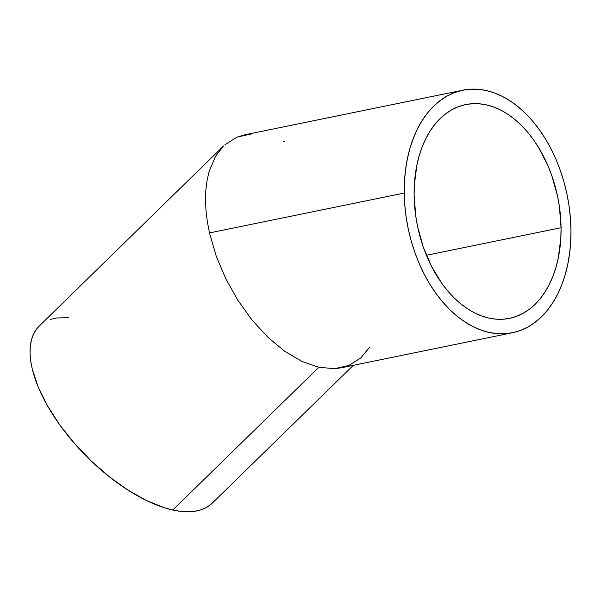 <?xml version="1.0" encoding="UTF-8"?>
<svg xmlns="http://www.w3.org/2000/svg" width="601" height="601" viewBox="0 0 601 601"><rect width="100%" height="100%" fill="white"/><g stroke="black" fill="none" stroke-linecap="round" stroke-linejoin="round"><path stroke-width="0.9" d="M414.119 195.227A109.119 71.609 -101.6 0 1 465.7 104.566A109.119 71.609 -101.6 0 1 561.064 227.711L426.417 255.282L561.064 227.711L559.403 206.594L557.525 196.054L551.778 175.53L547.962 165.733L538.624 147.553L533.2 139.342L527.325 131.829L521.075 125.083L514.509 119.171L507.672 114.145L500.648 110.058L493.496 106.94L486.292 104.837L479.095 103.763L471.98 103.718L465.016 104.717L458.27 106.738L451.809 109.773L445.687 113.784L439.97 118.735L434.718 124.587L429.97 131.266L425.778 138.726L422.18 146.877L419.213 155.659L416.906 164.974L414.344 184.853L414.119 195.227L415.779 216.337L417.657 226.877L423.404 247.409L431.623 266.559L441.99 283.589L447.858 291.102L454.108 297.848L460.674 303.76L467.51 308.786L474.535 312.881L481.686 315.991L488.891 318.094L496.088 319.176L503.202 319.214L510.166 318.222L516.913 316.194L523.373 313.159L529.496 309.147L535.213 304.196L540.464 298.351L545.212 291.665L549.404 284.213L553.003 276.054L555.97 267.28L558.284 257.964L560.838 238.079L561.064 227.711A109.119 71.609 -101.6 0 1 509.483 318.365A109.119 71.609 -101.6 0 1 414.119 195.227M369.803 346.965L360.758 357.993L348.753 365.528L334.592 368.668L341.203 367.804L512.428 332.744A123.791 81.24 -101.6 0 1 404.233 193.041L209.471 232.925L216.15 255.898L225.766 278.699L237.966 300.447L252.27 320.31L268.136 337.522L284.949 351.42L302.07 361.479L318.83 367.301L334.592 368.668L318.83 367.301L172.772 510.016A123.791 57.238 45.7 0 0 212.251 503.165L353.32 365.325M223.497 146.02L215.504 156.328L209.08 171.608L207.06 180.435L205.873 189.954L205.519 200.058L206 210.658L207.33 221.649L209.471 232.925L207.33 221.649L206 210.658L205.519 200.058L205.873 189.954L207.06 180.435L209.08 171.608L215.504 156.328L223.497 146.02L39.223 326.073A123.791 57.238 45.7 0 0 60.528 425.936A123.791 57.238 45.7 0 0 172.772 510.016L318.83 367.301L302.07 361.479L284.949 351.42L268.136 337.522L252.27 320.31L237.966 300.447L225.766 278.699L216.15 255.898L209.471 232.925L404.233 193.041A123.791 81.24 -101.6 0 1 462.755 90.188A123.791 81.24 -101.6 0 1 570.95 229.89A123.791 81.24 -101.6 0 1 512.428 332.744M283.597 141.22L284.536 141.671M462.755 90.188L244.464 134.887L236.914 137.171L224.902 144.698L236.914 137.171L251.068 134.031M214.978 500.047L211.154 504.171L206.511 507.439L201.095 509.806L194.942 511.256L188.128 511.774L180.721 511.361L172.772 510.016L164.374 507.747L146.546 500.558L127.923 490.063L109.217 476.668L91.142 460.892L74.396 443.335L59.619 424.674L47.389 405.63L38.171 386.931L32.319 369.292L30.726 361.088L30.05 353.396L30.298 346.296L31.462 339.858L33.536 334.133L36.496 329.19L39.26 326.042M50.386 319.431L56.532 317.982L68.814 317.681M404.233 193.041L404.488 181.269L405.547 169.798L407.395 158.717L410.01 148.146L413.383 138.192L417.462 128.937L422.218 120.478L427.604 112.898L433.569 106.264L440.052 100.645L446.994 96.092L454.326 92.652L461.981 90.353L469.877 89.226L477.953 89.271L486.111 90.496L494.292 92.885L502.406 96.415L510.377 101.051L518.13 106.753L525.582 113.461L532.674 121.117L539.33 129.643L545.49 138.959L551.094 148.965L556.083 159.581L560.41 170.692L564.038 182.193L566.931 193.98L569.057 205.94L570.402 217.945L570.95 229.89L570.695 241.662L569.635 253.141L567.787 264.215L565.173 274.785L561.807 284.746L557.72 293.994L552.965 302.453L547.579 310.033L541.614 316.667L535.13 322.286L528.189 326.839L520.857 330.28L513.201 332.578L505.306 333.713L497.23 333.66L489.071 332.436L480.89 330.047L472.777 326.523L464.806 321.881L457.06 316.179L449.601 309.47L442.509 301.815L435.853 293.288L429.692 283.98L424.096 273.966L419.1 263.351L414.773 252.24L411.144 240.738L408.252 228.951L406.126 216.991L404.781 204.986L404.233 193.041"/></g></svg>
